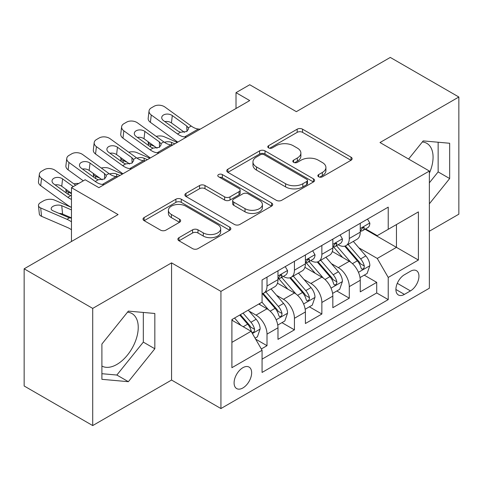 <?xml version="1.0" encoding="UTF-8"?>
<svg xmlns="http://www.w3.org/2000/svg" width="483" height="483" viewBox="0 0 483 483"><rect width="100%" height="100%" fill="white"/><g stroke="black" fill="none" stroke-linecap="round" stroke-linejoin="round"><path stroke-width="0.72" d="M318.641 176.784A2.663 1.54 0 0 0 322.415 176.784L351.014 160.271A3.81 2.198 0 0 0 352.131 158.714A3.81 2.198 0 0 0 351.014 157.162L302.557 129.184A3.81 2.198 0 0 0 297.178 129.184L268.572 145.697A2.663 1.54 0 0 0 267.793 146.784A2.663 1.54 0 0 0 268.572 147.876A2.663 1.54 0 0 0 272.34 147.876L276.041 145.739A12.184 7.034 0 0 1 293.272 145.739L297.311 148.07A12.184 7.034 0 0 1 300.879 153.045A12.184 7.034 0 0 1 297.311 158.013L293.61 160.151A2.663 1.54 0 0 0 292.825 161.244A2.663 1.54 0 0 0 293.61 162.33A2.663 1.54 0 0 0 297.377 162.33L301.078 160.193A12.184 7.034 0 0 1 318.309 160.193L322.348 162.523A12.184 7.034 0 0 1 325.916 167.498A12.184 7.034 0 0 1 322.348 172.473L318.641 174.605A2.663 1.54 0 0 0 317.862 175.697A2.663 1.54 0 0 0 318.641 176.784L318.641 174.605M101.901 366.054A30.254 17.466 120 0 0 116.85 364.454A30.254 17.466 120 0 0 136.611 337.792A30.254 17.466 120 0 0 131.974 313.552A30.254 17.466 120 0 0 127.512 312.181M242.871 387.97A12.413 7.167 120 0 0 250.979 377.03A12.413 7.167 120 0 0 249.077 367.086A12.413 7.167 120 0 0 242.871 367.702A12.413 7.167 120 0 0 234.762 378.636A12.413 7.167 120 0 0 236.664 388.58A12.413 7.167 120 0 0 242.871 387.97M422.341 141.966A30.254 17.466 -60 0 1 426.803 143.336A30.254 17.466 -60 0 1 429.369 173.21M178.994 237.672A3.81 2.198 0 0 0 177.877 239.224A3.81 2.198 0 0 0 178.994 240.782L192.59 248.63A3.81 2.198 0 0 0 197.976 248.63L229.739 230.288A3.81 2.198 0 0 0 230.856 228.731A3.81 2.198 0 0 0 229.739 227.179L181.282 199.201A3.81 2.198 0 0 0 175.897 199.201L144.133 217.543A3.81 2.198 0 0 0 143.016 219.095A3.81 2.198 0 0 0 144.133 220.653L160.555 230.131A3.81 2.198 0 0 0 165.941 230.131L179.531 222.283A3.81 2.198 0 0 0 180.648 220.731A3.81 2.198 0 0 0 179.531 219.173L171.393 214.476A10.185 5.881 0 0 1 168.404 210.316A10.185 5.881 0 0 1 174.695 204.883A10.185 5.881 0 0 1 185.792 206.156L217.694 224.577A10.185 5.881 0 0 1 220.677 228.731A10.185 5.881 0 0 1 214.392 234.164A10.185 5.881 0 0 1 203.289 232.891L197.976 229.823A3.81 2.198 0 0 0 192.59 229.823L178.994 237.672L178.994 240.782M429.369 231.206L458.85 214.186L458.85 97.011L390.288 57.429L296.351 111.658L249.729 84.742L236.012 92.658L249.729 100.573L98.888 187.664L85.171 179.748L71.46 187.664L71.46 241.5M92.712 308.402L92.712 425.571L171.562 380.049L171.562 262.873L92.712 308.402L24.15 268.814L118.081 214.579L71.46 187.664M171.562 262.873L220.93 291.376L429.369 171.036L429.369 288.212L220.93 408.552L220.93 291.376M458.85 97.011L380 142.533L429.369 171.036M276.312 200.294A3.81 2.198 0 0 0 281.698 200.294L313.461 181.952A3.81 2.198 0 0 0 314.578 180.394A3.81 2.198 0 0 0 313.461 178.843L265.004 150.865A3.81 2.198 0 0 0 259.619 150.865L227.855 169.207A3.81 2.198 0 0 0 226.738 170.759A3.81 2.198 0 0 0 227.855 172.316L276.312 200.294M219.632 177.358A2.663 1.54 0 0 1 222.337 177.738L222.337 174.568L271.603 203.011A3.81 2.198 0 0 1 272.714 204.563A3.81 2.198 0 0 1 271.603 206.12L239.834 224.462A3.81 2.198 0 0 1 234.448 224.462L185.991 196.484L185.991 193.375A3.81 2.198 0 0 0 184.88 194.927A3.81 2.198 0 0 0 185.991 196.484M185.991 193.375L199.588 185.526A3.81 2.198 0 0 1 204.973 185.526L224.625 196.871A3.81 2.198 0 0 0 230.011 196.871L239.025 191.666A3.81 2.198 0 0 0 240.142 190.109A3.81 2.198 0 0 0 239.025 188.557L218.57 176.742A2.663 1.54 0 0 1 217.785 175.655A2.663 1.54 0 0 1 219.433 174.236A2.663 1.54 0 0 1 222.337 174.568M92.712 425.571L24.15 385.989L24.15 268.814M261.315 348.974L267.008 345.689L255.622 339.12M249.15 311.155L256.038 315.127A15.516 8.96 60 0 1 267.008 334.127L277.979 327.794L277.979 339.356L294.431 329.853L281.951 322.65M276.578 295.318L283.461 299.297A15.516 8.96 60 0 1 294.431 318.297L305.401 311.964L305.401 323.519L321.859 314.022L309.38 306.814M304 279.488L310.889 283.461A15.516 8.96 60 0 1 321.859 302.461L332.829 296.127L332.829 307.689L349.281 298.186L349.281 286.63A15.516 8.96 -120 0 0 338.311 267.624L331.429 263.652M336.802 290.983L349.281 298.186M277.979 327.794A15.516 8.96 -120 0 0 267.008 308.794L258.779 304.042M305.401 311.964A15.516 8.96 -120 0 0 294.431 292.964L277.471 283.171M332.829 296.127A15.516 8.96 -120 0 0 321.859 277.127L304.9 267.334M410.441 271.271L404.41 274.755A12.021 6.943 120 0 0 396.555 285.35A12.021 6.943 120 0 0 398.397 294.98A12.021 6.943 120 0 0 404.41 294.389L410.441 290.905A12.021 6.943 120 0 0 418.296 280.309A12.021 6.943 120 0 0 416.455 270.673A12.021 6.943 120 0 0 410.441 271.271M231.9 342.362L251.1 331.278L262.07 350.284L262.07 372.447L388.229 299.611L388.229 277.441L377.259 258.441L358.851 247.815M262.07 350.284L231.9 367.696L231.9 319.565L262.07 302.147L262.07 279.977L388.229 207.141L388.229 229.31L418.399 211.892L418.399 260.029L388.229 277.441M283.316 276.409L283.461 276.493A15.516 8.96 60 0 0 291.219 277.26L302.189 270.927A15.516 8.96 -120 0 0 305.401 263.827L305.401 254.958M310.744 260.579L310.889 260.657A15.516 8.96 60 0 0 318.647 261.43L329.617 255.096A15.516 8.96 -120 0 0 332.829 247.99L332.829 239.121M262.07 359.147L376.71 292.964L376.71 282.35L360.252 291.853L360.252 280.297A15.516 8.96 -120 0 0 349.281 261.291L332.322 251.498M338.172 244.742L338.311 244.827A15.516 8.96 -120 0 0 346.07 245.593A15.516 8.96 -120 0 0 349.281 238.493L349.281 229.624M346.07 245.593L357.04 239.26A15.516 8.96 -120 0 0 360.252 232.16L360.252 223.291M267.008 277.127L267.008 285.996A15.516 8.96 60 0 1 263.79 293.096A15.516 8.96 60 0 1 262.07 293.724M263.79 293.096L274.761 286.763A15.516 8.96 -120 0 0 277.979 279.663L277.979 270.794M294.431 261.291L294.431 270.16A15.516 8.96 60 0 1 291.219 277.26M321.859 245.461L321.859 254.324A15.516 8.96 60 0 1 318.647 261.43M321.859 302.461L321.859 314.022M294.431 318.297L294.431 329.853M267.008 334.127L267.008 345.689M251.1 331.278L231.9 320.199M377.259 258.441L396.458 247.356L396.458 224.559L418.399 211.892M365.045 229.226L418.399 260.029M365.595 228.906L377.259 235.644L388.229 229.31M171.562 380.049L220.93 408.552M236.012 92.658L236.012 108.494M364.23 275.147L376.71 282.35M376.71 292.964L388.229 299.611M429.369 203.796L449.661 178.547L449.661 143.258L423.199 140.897L408.606 159.052M101.901 379.324L128.369 381.691L154.832 348.768L154.832 313.479L128.369 311.112L101.901 344.035L101.901 379.324M429.369 182.816L438.141 171.9L438.141 142.231M438.141 171.9L449.661 178.547M101.901 373.703L116.85 375.037L143.318 342.115L143.318 312.447M143.318 342.115L154.832 348.768M116.85 375.037L128.369 381.691M319.71 177.158L322.348 175.637A12.184 7.034 0 0 0 325.916 170.662L325.916 167.498M300.879 153.045L300.879 156.208A12.184 7.034 0 0 1 297.311 161.183L294.672 162.705M350.966 160.302L302.557 132.354A3.81 2.198 0 0 0 297.178 132.354L269.635 148.251M313.413 181.982L265.004 154.035A3.81 2.198 0 0 0 259.619 154.035L227.904 172.346M306.729 181.487A2.663 1.54 0 0 0 307.514 180.394A2.663 1.54 0 0 0 306.729 179.308L264.195 154.753A2.663 1.54 0 0 0 260.428 154.753L256.527 157.005A12.184 7.034 0 0 0 252.959 161.98A12.184 7.034 0 0 0 256.527 166.955L285.598 183.739A12.184 7.034 0 0 0 302.829 183.739L306.729 181.487L306.729 184.651A2.663 1.54 0 0 0 307.514 183.564L307.514 180.394M252.959 161.98L252.959 165.144A12.184 7.034 0 0 0 256.527 170.119L256.527 166.955M306.729 184.651L302.829 186.903A12.184 7.034 0 0 1 285.598 186.903L256.527 170.119M186.046 196.515L199.588 188.69L199.588 185.526M240.142 190.109L240.142 193.278A3.81 2.198 0 0 1 239.025 194.83L230.011 200.04A3.81 2.198 0 0 1 224.625 200.04L204.973 188.69A3.81 2.198 0 0 0 199.588 188.69M222.337 177.738L271.549 206.15M245.014 208.644A10.185 5.881 0 0 0 256.117 209.918A10.185 5.881 0 0 0 262.402 204.49A10.185 5.881 0 0 0 259.419 200.33L248.177 193.84A3.81 2.198 0 0 0 242.798 193.84L233.778 199.05A3.81 2.198 0 0 0 232.661 200.602A3.81 2.198 0 0 0 233.778 202.154L245.014 208.644L245.014 211.814A10.185 5.881 0 0 0 256.117 213.088A10.185 5.881 0 0 0 262.402 207.654L262.402 204.49M232.661 200.602L232.661 203.772A3.81 2.198 0 0 0 233.778 205.323L233.778 202.154M245.014 211.814L233.778 205.323M220.677 228.731L220.677 231.9A10.185 5.881 0 0 1 214.392 237.334A10.185 5.881 0 0 1 203.289 236.06L197.976 232.987A3.81 2.198 0 0 0 192.59 232.987L179.048 240.806M168.404 210.316L168.404 213.48A10.185 5.881 0 0 0 171.393 217.64L171.393 214.476M179.483 222.313L171.393 217.64M229.691 230.319L181.282 202.371A3.81 2.198 0 0 0 175.897 202.371L144.182 220.683M360.022 277.58L367.11 273.487L369.851 265.565A10.276 5.935 -120 0 0 365.848 255.918L353.321 241.409M177.291 142.394L164.117 136.713A7.758 3.882 -5.9 0 0 156.178 136.375M350.809 262.293L336.488 245.714M154.663 146.47L150.4 144.628L150.648 146.995M342.658 257.469L334.345 247.845A24.627 14.218 -120 0 0 333.584 246.988M344.675 246.149L357.348 260.826A10.276 5.935 60 0 1 361.012 267.908L361.761 269.122L363.15 268.928L364.079 267.799L364.303 266.006A10.276 5.935 -120 0 0 360.638 258.924L348.11 244.416M345.417 245.913L359.038 261.677A5.235 3.025 60 0 1 360.354 263.73L364.303 266.006M148.178 141.779A7.758 3.882 -5.9 0 0 148.172 142.256A7.758 3.882 -5.9 0 0 150.4 144.628M164.383 142.292A6.207 3.103 174.1 0 1 171.441 142.364L174.822 143.819M186.48 137.087L184.615 136.93A19.392 11.2 60 0 1 177.527 133.978L151.264 114.984L150.4 122.344A7.758 5.005 -173.3 0 1 148.184 118.275L149.042 110.915A7.758 5.005 6.7 0 0 151.264 114.984M177.786 142.111A29.089 16.796 60 0 1 176.663 141.338L150.4 122.344M367.521 219.095L369.851 223.134A10.276 5.935 60 0 1 367.726 227.68L362.516 230.687A10.276 5.935 -120 0 0 364.303 228.32L364.085 227.408L362.799 227.662L361.012 230.222A10.276 5.935 60 0 1 360.252 231.683M200.191 129.172L198.326 129.015A19.392 11.2 60 0 1 191.238 126.057L164.975 107.063A7.758 5.005 6.7 0 0 154.047 106.296L151.306 107.878A7.758 5.005 6.7 0 0 149.042 110.915M186.969 131.382L186.746 126.021L188.285 127.766L188.581 128.883L186.77 131.503L180.479 132.27L177.973 131.092L163.526 120.641A6.207 4.003 -173.3 0 1 161.751 117.387A6.207 4.003 -173.3 0 1 163.562 114.96A6.207 4.003 -173.3 0 1 172.304 115.576L171.441 122.936L184.476 132.36M171.441 122.936A6.207 4.003 6.7 0 0 164.812 121.571M186.746 126.021L172.304 115.576M360.596 231.17L360.638 231.17A10.276 5.935 -120 0 0 362.516 230.687M332.6 293.41L339.682 289.317L342.429 281.402A10.276 5.935 -120 0 0 338.426 271.754L325.892 257.246M149.863 158.231L136.689 152.55A7.758 3.882 -5.9 0 0 128.75 152.205M323.381 278.13L309.06 261.551M127.24 162.306L122.978 160.465L123.219 162.831M315.23 273.3L306.922 263.676A24.627 14.218 -120 0 0 306.156 262.818M317.246 261.985L329.919 276.662A10.276 5.935 60 0 1 333.584 283.738L334.333 284.958L335.721 284.765L336.651 283.636L336.874 281.843A10.276 5.935 -120 0 0 333.21 274.761L320.682 260.252M317.995 261.744L331.61 277.514A5.235 3.025 60 0 1 332.932 279.56L336.874 281.843M120.756 157.615A7.758 3.882 -5.9 0 0 120.744 158.092A7.758 3.882 -5.9 0 0 122.978 160.465M136.955 158.128A6.207 3.103 174.1 0 1 144.019 158.201L147.393 159.656M305.171 309.247L312.26 305.153L315.001 297.238A10.276 5.935 -120 0 0 310.998 287.584L298.464 273.076M122.441 174.067L109.267 168.38A7.758 3.882 -5.9 0 0 101.327 168.042M295.958 293.966L281.637 277.381M99.812 178.136L95.549 176.301L95.797 178.662M287.808 289.136L279.494 279.512A24.627 14.218 -120 0 0 278.733 278.655M289.818 277.822L302.497 292.493A10.276 5.935 60 0 1 306.162 299.575L306.91 300.794L308.299 300.595L309.229 299.466L309.452 297.673A10.276 5.935 -120 0 0 305.787 290.591L293.253 276.083M290.567 277.58L304.187 293.35A5.235 3.025 60 0 1 305.504 295.397L309.452 297.673M93.328 173.445A7.758 3.882 -5.9 0 0 93.322 173.928A7.758 3.882 -5.9 0 0 95.549 176.301M109.532 173.958A6.207 3.103 174.1 0 1 116.59 174.031L119.971 175.492M277.743 325.077L284.831 320.99L287.572 313.069A10.276 5.935 -120 0 0 283.569 303.421L271.041 288.912M268.53 309.796L261.967 302.201M71.46 193.574L68.127 192.131L68.369 194.498M260.379 304.972L259.317 303.735M262.396 293.652L275.069 308.329A10.276 5.935 60 0 1 278.733 315.411L279.482 316.625L280.871 316.431L281.8 315.302L282.024 313.509A10.276 5.935 -120 0 0 278.359 306.427L265.831 291.919M263.138 293.416L276.759 309.18A5.235 3.025 60 0 1 278.081 311.227L282.024 313.509M65.905 189.282A7.758 3.882 -5.9 0 0 65.893 189.759A7.758 3.882 -5.9 0 0 68.127 192.131M78.693 183.486A7.758 3.882 -5.9 0 0 73.899 183.878M255.078 338.166L257.409 336.82L260.15 328.905A10.276 5.935 -120 0 0 256.147 319.251L248.256 310.122M71.46 207.406L54.41 200.053A7.758 3.882 -5.9 0 0 43.488 200.868L40.741 202.449A7.758 3.882 -5.9 0 0 38.471 205.595A7.758 3.882 -5.9 0 0 40.699 207.968L41.556 216.318A7.758 3.882 174.1 0 1 39.328 213.945L38.471 205.595M240.89 325.385L234.545 318.037M71.46 221.812A29.089 16.796 -120 0 0 66.962 219.3L40.699 207.968M71.46 229.781A19.392 11.2 -120 0 0 67.819 227.65L41.556 216.318M232.957 320.803L231.9 319.583M239.755 315.031L247.646 324.159A10.276 5.935 60 0 1 251.311 331.241L252.054 332.461L253.442 332.268L254.372 331.139L254.601 329.34A10.276 5.935 -120 0 0 250.937 322.264L243.046 313.129M240.389 314.662L249.337 325.017A5.235 3.025 60 0 1 250.653 327.063L254.601 329.34M71.46 218.189L68.61 217.519L52.961 210.769A6.207 3.103 174.1 0 1 51.18 208.867A6.207 3.103 174.1 0 1 52.997 206.356A6.207 3.103 174.1 0 1 61.739 205.704L71.46 209.894M71.46 217.875L62.597 214.054A6.207 3.103 -5.9 0 0 59.137 213.432M159.058 152.924L157.192 152.767A19.392 11.2 60 0 1 150.098 149.808L123.835 130.815L122.978 138.174A7.758 5.005 -173.3 0 1 120.756 134.111L121.619 126.751A7.758 5.005 6.7 0 0 123.835 130.815M150.358 157.947A29.089 16.796 60 0 1 149.241 157.168L122.978 138.174M340.098 234.931L342.429 238.964A10.276 5.935 60 0 1 340.298 243.51L335.087 246.523A10.276 5.935 -120 0 0 336.874 244.156L336.663 243.245L335.377 243.498L333.584 246.052A10.276 5.935 60 0 1 332.829 247.519M172.769 145.009L170.904 144.846A19.392 11.2 60 0 1 163.809 141.893L137.552 122.899A7.758 5.005 6.7 0 0 126.624 122.133L123.877 123.714A7.758 5.005 6.7 0 0 121.619 126.751M159.541 147.218L159.324 141.857L160.857 143.602L161.159 144.719L159.342 147.339L153.051 148.106L150.545 146.923L136.097 136.478A6.207 4.003 -173.3 0 1 134.322 133.223A6.207 4.003 -173.3 0 1 136.134 130.796A6.207 4.003 -173.3 0 1 144.876 131.412L144.019 138.766L157.047 148.19M144.019 138.766A6.207 4.003 6.7 0 0 137.383 137.407M159.324 141.857L144.876 131.412M333.173 247.006L333.21 247A10.276 5.935 -120 0 0 335.087 246.523M131.63 168.76L129.764 168.597A19.392 11.2 60 0 1 122.67 165.645L96.413 146.651L95.549 154.011A7.758 5.005 -173.3 0 1 93.334 149.941L94.191 142.588A7.758 5.005 6.7 0 0 96.413 146.651M122.936 173.777A29.089 16.796 60 0 1 121.813 173.005L95.549 154.011M312.67 250.762L315.001 254.801A10.276 5.935 60 0 1 312.875 259.347L307.659 262.354A10.276 5.935 -120 0 0 309.452 259.987L309.235 259.075L307.949 259.335L306.162 261.889A10.276 5.935 60 0 1 305.401 263.35M145.341 160.839L143.475 160.682A19.392 11.2 60 0 1 136.387 157.73L110.124 138.736A7.758 5.005 6.7 0 0 99.196 137.963L96.455 139.551A7.758 5.005 6.7 0 0 94.191 142.588M132.119 163.049L131.895 157.693L133.429 159.432L133.731 160.555L131.919 163.169L125.628 163.942L123.117 162.759L108.675 152.308A6.207 4.003 -173.3 0 1 106.9 149.06A6.207 4.003 -173.3 0 1 108.711 146.627A6.207 4.003 -173.3 0 1 117.454 147.243L116.59 154.602L129.625 164.027M116.59 154.602A6.207 4.003 6.7 0 0 109.955 153.238M131.895 157.693L117.454 147.243M305.745 262.837L305.787 262.837A10.276 5.935 -120 0 0 307.659 262.354M104.201 184.591L102.336 184.434A19.392 11.2 60 0 1 95.248 181.481L68.984 162.487L68.127 169.847A7.758 5.005 -173.3 0 1 65.905 165.778L66.763 158.418A7.758 5.005 6.7 0 0 68.984 162.487M83.305 180.823L68.127 169.847M285.242 266.598L287.572 270.631A10.276 5.935 60 0 1 285.447 275.183L280.237 278.19A10.276 5.935 -120 0 0 282.024 275.823L281.806 274.912L280.526 275.165L278.733 277.725A10.276 5.935 60 0 1 277.979 279.186M117.918 176.675L116.053 176.518A19.392 11.2 60 0 1 108.959 173.56L82.696 154.566A7.758 5.005 6.7 0 0 71.768 153.799L69.027 155.381A7.758 5.005 6.7 0 0 66.763 158.418M104.69 178.885L104.467 173.524L106.006 175.269L106.302 176.386L104.491 179.006L98.2 179.773L95.694 178.589L81.247 168.144A6.207 4.003 -173.3 0 1 79.472 164.89A6.207 4.003 -173.3 0 1 81.283 162.463A6.207 4.003 -173.3 0 1 90.025 163.079L89.168 170.439L102.197 179.863M89.168 170.439A6.207 4.003 6.7 0 0 82.533 169.074M104.467 173.524L90.025 163.079M278.317 278.673L278.359 278.673A10.276 5.935 -120 0 0 280.237 278.19M71.46 199.382A19.392 11.2 60 0 1 67.819 197.312L41.556 178.318L40.699 185.677A7.758 5.005 -173.3 0 1 38.477 181.614L39.34 174.254A7.758 5.005 6.7 0 0 41.556 178.318M71.46 207.352A29.089 16.796 60 0 1 66.962 204.671L40.699 185.677M75.728 185.2L55.273 170.402A7.758 5.005 6.7 0 0 44.345 169.636L41.604 171.217A7.758 5.005 6.7 0 0 39.34 174.254M67.819 197.312L70.778 195.609L68.266 194.426L53.824 183.981A6.207 4.003 -173.3 0 1 52.049 180.727A6.207 4.003 -173.3 0 1 53.855 178.299A6.207 4.003 -173.3 0 1 62.597 178.909L61.739 186.269L71.46 193.303M61.739 186.269A6.207 4.003 6.7 0 0 55.104 184.904M73.259 186.625L62.597 178.909M256.038 315.127L267.008 308.794M283.461 299.297L294.431 292.964M310.889 283.461L321.859 277.127M338.311 267.624L349.281 261.291M349.281 238.493L360.252 232.16M267.008 285.996L277.979 279.663M294.431 270.16L305.401 263.827M321.859 254.324L332.829 247.99M349.281 286.63L360.252 280.297M397.292 283.31L410.441 290.905M395.909 289.48L404.41 294.389M322.348 175.637L322.348 172.473M293.61 162.33L293.61 160.151M297.311 161.183L297.311 158.013M268.572 147.876L268.572 145.697M297.178 132.354L297.178 129.184M302.557 132.354L302.557 129.184M351.014 160.271L351.014 157.162M227.855 172.316L227.855 169.207M259.619 154.035L259.619 150.865M265.004 154.035L265.004 150.865M313.461 181.952L313.461 178.843M285.598 186.903L285.598 183.739M302.829 186.903L302.829 183.739M204.973 188.69L204.973 185.526M224.625 200.04L224.625 196.871M230.011 200.04L230.011 196.871M239.025 194.83L239.025 191.666M271.603 206.12L271.603 203.011M192.59 232.987L192.59 229.823M197.976 232.987L197.976 229.823M203.289 236.06L203.289 232.891M179.531 222.283L179.531 219.173M144.133 220.653L144.133 217.543M175.897 202.371L175.897 199.201M181.282 202.371L181.282 199.201M229.739 230.288L229.739 227.179M358.458 272.309L369.785 265.765M360.638 258.924L365.848 255.918M352.445 263.658L357.348 260.826M171.441 142.364L171.706 144.918M369.785 223.013L360.252 228.513M180.479 132.27L177.527 133.978M191.238 126.057L188.285 127.766M198.326 129.015L184.615 136.93M362.975 227.553L364.303 228.32M331.03 288.14L342.356 281.601M333.21 274.761L338.426 271.754M325.017 279.488L329.919 276.662M144.019 158.201L144.278 160.748M303.602 303.976L314.934 297.437M305.787 290.591L310.998 287.584M297.594 295.324L302.497 292.493M116.59 174.031L116.856 176.585M276.179 319.806L287.506 313.268M278.359 306.427L283.569 303.421M270.166 311.161L275.069 308.329M252.404 333.536L260.083 329.104M250.937 322.264L256.147 319.251M66.962 219.3L69.504 217.827M243.209 326.725L247.646 324.159M61.739 205.704L62.597 214.054M342.356 238.85L332.829 244.35M153.051 148.106L150.098 149.808M163.809 141.893L160.857 143.602M170.904 144.846L157.192 152.767M335.552 243.39L336.874 244.156M314.934 254.68L305.401 260.186M125.628 163.942L122.67 165.645M136.387 157.73L133.429 159.432M143.475 160.682L129.764 168.597M308.124 259.22L309.452 259.987M287.506 270.516L277.979 276.016M98.2 179.773L95.248 181.481M108.959 173.56L106.006 175.269M116.053 176.518L102.336 184.434M280.695 275.056L282.024 275.823M148.172 142.256L148.498 145.443M120.744 158.092L121.076 161.28M93.322 173.928L93.648 177.11M65.893 189.759L66.219 192.946"/></g></svg>
